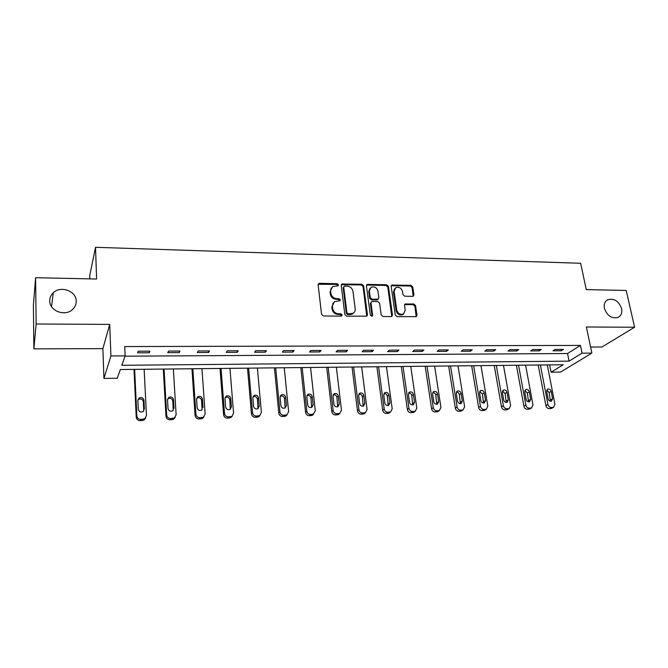 <?xml version="1.0" encoding="UTF-8"?>
<svg xmlns="http://www.w3.org/2000/svg" width="668" height="668" viewBox="0 0 668 668"><rect width="100%" height="100%" fill="white"/><g stroke="black" fill="none" stroke-linecap="round" stroke-linejoin="round"><path stroke-width="1" d="M338.492 284.852L337.206 283.708L319.638 283.324L318.77 283.558L318.152 284.902L321.55 314.294L323.421 315.964L341.181 316.131L342.2 314.987L340.897 313.835L338.618 313.81C335.353 313.459 333.365 311.689 332.656 308.507L332.363 306.061L334.426 301.61L339.887 300.809L340.338 299.84L339.043 298.688L336.772 298.646C333.524 298.287 331.545 296.525 330.852 293.377L330.56 290.947L332.539 286.614L338.066 285.795L338.492 284.852M337.933 285.862L336.664 284.401L318.21 284.276M341.615 316.048L340.338 314.486L338.058 314.461L338.618 313.81M339.761 300.867L338.492 299.364L336.221 299.322L336.772 298.646M604.406 308.382C607.154 315.797 611.688 318.82 618.034 317.442C621.173 315.78 622.367 312.833 621.607 308.616C618.81 301.176 614.243 298.195 607.905 299.656C604.857 301.31 603.688 304.216 604.406 308.382M49.724 300.842C49.374 310.837 64.863 316.791 72.378 309.626C74.966 307.305 76.244 304.499 76.219 301.201C76.469 291.123 60.73 285.286 53.281 292.776C50.918 295.022 49.733 297.711 49.724 300.842M412.607 296.333L413.308 296.158L413.926 294.788L412.74 286.906L410.962 285.311L391.79 285.102L391.189 286.447L395.247 315.02L397.068 316.64L416.339 316.649L416.991 315.229L415.538 305.568L413.743 303.965L405.142 304.024L404.516 305.418L405.217 310.219L403.48 313.993C400.19 314.979 397.953 313.684 396.767 310.119L394.087 291.331L395.715 287.699C399.005 286.656 401.259 287.916 402.478 291.49L402.929 294.596L404.724 296.2L412.607 296.333M582.062 353.172L591.881 353.113L560.51 372.076L551.092 372.21L563.241 364.736L120.349 369.529L117.292 378.255L103.941 378.439L110.921 355.952L125.141 355.869L121.835 365.296L569.094 361.137L582.062 353.172L580.45 345.406L124.732 346.558L125.141 355.869M35.604 277.704L36.147 323.997L33.876 348.855L33.4 305.101L35.604 277.704L96.609 279.024L95.524 247.302L580.651 263.276L586.27 289.603L626.217 290.463L634.6 327.245L586.379 326.986L591.881 353.113M33.876 348.855L102.88 348.629L109.719 324.397L36.147 323.997M109.719 324.397L110.921 355.952M363.634 285.862L361.814 284.242L341.832 284.042L341.223 285.386L344.83 314.528L346.684 316.181L366.79 316.164L367.45 314.745L363.634 285.862L363.05 286.547L361.238 284.927L341.281 284.735M367.843 284.376L386.63 284.785L388.425 286.388L392.467 314.995L391.807 316.407L391.097 316.582L383.014 316.507L381.186 314.879L379.583 303.155L377.762 301.535L372.377 301.452L371.617 301.644L370.982 303.03L372.627 315.279L372.159 316.273L370.356 315.263L366.448 285.921L367.058 284.576L367.843 284.376L367.25 285.061L386.012 285.461L386.63 284.785M590.595 347.034L601.926 347.001L634.6 327.245M95.524 247.302L89.712 275.725L89.813 278.873M125.033 356.186L567.558 353.522L580.45 345.406M137.55 352.821L149.256 352.762L149.916 351.176L138.159 351.226L137.55 352.821M167.777 352.671L179.233 352.62L180.009 351.051L168.52 351.092L167.777 352.671M197.352 352.529L208.558 352.479L209.46 350.925L198.212 350.967L197.352 352.529M226.293 352.387L237.257 352.337L238.276 350.8L227.262 350.85L226.293 352.387M254.617 352.253L265.355 352.203L266.474 350.683L255.702 350.725L254.617 352.253M282.347 352.119L292.86 352.069L294.087 350.566L283.533 350.608L282.347 352.119M309.501 351.986L319.797 351.936L321.124 350.45L310.787 350.491L309.501 351.986M336.096 351.861L346.183 351.811L347.602 350.333L337.482 350.374L336.096 351.861M362.148 351.735L372.034 351.685L373.546 350.224L363.626 350.266L362.148 351.735M387.682 351.61L397.36 351.568L398.963 350.115L389.244 350.157L387.682 351.61M412.699 351.493L422.193 351.443L423.871 350.015L414.352 350.049L412.699 351.493M437.231 351.376L446.533 351.326L448.295 349.907L438.959 349.949L437.231 351.376M461.271 351.259L470.397 351.209L472.234 349.807L463.083 349.848L461.271 351.259M484.851 351.143L493.802 351.101L495.714 349.706L486.738 349.748L484.851 351.143M507.981 351.034L516.756 350.992L518.744 349.606L509.935 349.648L507.981 351.034M530.668 350.925L539.285 350.884L541.33 349.514L532.697 349.548L530.668 350.925M552.937 350.817L561.387 350.775L563.5 349.422L555.024 349.456L552.937 350.817M549.664 364.887L551.092 372.21M102.88 348.629L103.941 378.439M567.558 353.522L569.094 361.137M149.256 352.762L149.173 351.176M179.233 352.62L179.133 351.051M208.558 352.479L208.441 350.925M237.257 352.337L237.132 350.809M265.355 352.203L265.213 350.683M292.86 352.069L292.701 350.566M319.797 351.936L319.63 350.458M346.183 351.811L345.999 350.341M372.034 351.685L371.842 350.232M397.36 351.568L397.159 350.124M422.193 351.443L421.976 350.024M446.533 351.326L446.308 349.915M470.397 351.209L470.163 349.815M493.802 351.101L493.56 349.715M516.756 350.992L516.506 349.614M539.285 350.884L539.026 349.523M561.387 350.775L561.112 349.431M331.194 287.958L330.56 290.947M336.221 299.322C332.973 298.963 331.002 297.202 330.309 294.062L330.017 291.64M333.065 302.921L332.363 306.061M338.058 314.461C334.793 314.11 332.814 312.348 332.113 309.175L331.821 306.729M366.749 316.189L363.05 286.547M344.738 286.104L343.736 287.198L346.917 312.749L348.22 313.91L353.088 313.292C354.675 312.273 355.376 310.77 355.192 308.783L352.971 291.373C352.261 288.267 350.308 286.522 347.109 286.154L344.738 286.104M343.786 286.722L343.177 287.891L343.736 287.198M353.823 312.749L352.504 313.943L350.032 314.578L347.644 314.561L346.35 313.409L343.177 287.891M391.724 316.457L387.807 287.065L386.012 285.461M371.099 302.22L370.381 303.698L372.018 315.931L372.627 315.279M371.993 316.348L372.018 315.931M377.929 291.098C376.694 287.449 374.381 286.188 371.007 287.307L369.362 290.931L370.256 297.586L372.076 299.214L378.205 299.114L378.839 297.728L377.929 291.098M369.913 288.342L368.769 291.607L369.362 290.931M378.105 299.214L376.844 299.965L371.475 299.882L369.654 298.254L368.769 291.607M367.25 285.061L366.523 285.228M394.671 288.659L393.452 291.999L394.087 291.331M403.873 313.735L402.829 314.628C399.547 315.613 397.31 314.327 396.132 310.77L393.452 291.999M416.214 316.707L414.878 306.211L413.083 304.616L404.608 304.616M413.183 296.225L412.089 287.574L410.311 285.988L391.264 285.729M134.009 369.379L136.23 417.149C136.564 419.362 137.909 420.548 140.255 420.698L144.154 420.047L145.724 417.926M144.146 369.27L146.467 415.596L144.781 418.778L140.864 419.429C138.51 419.27 137.157 418.084 136.823 415.863L134.652 369.379M143.745 411.012L143.361 401.702C142.651 399.155 141.031 398.387 138.501 399.397L137.867 399.973M144.413 409.075L143.979 400.357C143.269 397.802 141.641 397.034 139.094 398.044L137.842 400.491L138.251 409.225C138.944 411.772 140.556 412.557 143.094 411.58L143.787 410.377M163.293 369.062L165.973 416.314C166.324 418.502 167.651 419.671 169.948 419.821L173.68 419.228L175.2 417.341M173.354 368.953L176.127 414.778L174.423 417.968L170.682 418.56C168.378 418.41 167.042 417.233 166.691 415.037L164.061 369.053M173.221 410.453L172.787 401.034C172.093 398.554 170.524 397.786 168.069 398.712L167.568 399.122M174.039 408.323L173.53 399.706C172.828 397.218 171.25 396.441 168.795 397.376L167.518 399.84L168.019 408.474C168.695 410.954 170.256 411.738 172.711 410.845L173.296 409.618M191.95 368.753L195.081 415.496C195.448 417.659 196.759 418.811 199.014 418.97L202.579 418.427L204.049 416.732M201.953 368.644L205.151 413.976L203.448 417.174L199.866 417.717C197.603 417.567 196.283 416.398 195.916 414.227L192.852 368.744M202.07 409.868L201.594 400.382C200.909 397.969 199.39 397.193 197.01 398.044L196.651 398.312M203.047 407.589L202.446 399.063C201.761 396.642 200.233 395.857 197.845 396.717L196.567 399.197L197.143 407.739C197.811 410.152 199.331 410.945 201.711 410.119L202.187 408.874M220.014 368.452L223.58 414.694C223.964 416.832 225.258 417.976 227.462 418.126L230.886 417.634L232.297 416.106M229.951 368.344L233.566 413.191L231.863 416.398L228.423 416.89C226.21 416.74 224.907 415.588 224.523 413.442L221.041 368.444M230.318 409.267L229.792 399.748C229.124 397.385 227.638 396.608 225.341 397.402L225.116 397.552M231.437 406.87L230.761 398.437C230.084 396.074 228.598 395.289 226.285 396.082L224.999 398.562L225.659 407.021C226.31 409.375 227.796 410.177 230.101 409.409L231.437 406.87L230.46 408.148M247.511 368.151L251.477 413.909C251.878 416.022 253.164 417.158 255.326 417.308L258.608 416.857L259.969 415.454M257.38 368.051L261.388 412.415L259.685 415.621L256.387 416.08C254.216 415.93 252.93 414.786 252.529 412.665L248.646 368.143M257.982 408.657L257.414 399.122C256.754 396.817 255.31 396.032 253.072 396.767L252.98 396.825M259.234 406.169L258.483 397.827C257.815 395.514 256.37 394.721 254.124 395.464L252.838 397.953L253.573 406.311C254.224 408.616 255.66 409.417 257.898 408.707L259.234 406.169L258.157 407.438M274.439 367.859L278.806 413.141C279.216 415.237 280.485 416.356 282.606 416.506L285.762 416.089L287.073 414.795M284.242 367.759L288.626 411.663L286.939 414.87L283.775 415.287C281.645 415.137 280.376 414.01 279.959 411.906L275.692 367.851M285.086 408.039L284.468 398.512C283.825 396.274 282.43 395.481 280.268 396.141L281.387 394.863L280.109 397.343L280.919 405.626C281.554 407.881 282.965 408.674 285.127 408.014L286.455 405.484L285.637 397.226C284.977 394.963 283.566 394.17 281.387 394.863M300.825 367.575L305.568 412.39C305.994 414.461 307.247 415.571 309.326 415.713L312.365 415.329L315.313 410.929L310.57 367.475M312.365 415.329L313.643 414.118L310.595 414.502C308.507 414.352 307.255 413.241 306.821 411.162L302.186 367.567M311.639 407.413L310.971 397.911C310.378 395.79 309.05 394.98 306.996 395.481M313.125 404.808L312.232 396.633C311.58 394.421 310.202 393.636 308.09 394.27L306.821 396.759L307.697 404.942C308.332 407.154 309.701 407.948 311.806 407.338L313.125 404.808L311.847 406.052M326.694 367.3L331.796 411.647C332.23 413.701 333.474 414.795 335.511 414.945L338.434 414.586L339.594 413.575M336.363 367.191L341.465 410.202L339.812 413.383L336.872 413.743C334.827 413.592 333.582 412.49 333.14 410.436L328.155 367.283M337.666 406.787L336.939 397.326C336.388 395.306 335.136 394.487 333.173 394.855M339.252 404.148L338.292 396.057C337.649 393.886 336.305 393.101 334.25 393.702L332.99 396.174L333.933 404.282C334.568 406.445 335.904 407.246 337.95 406.67L339.252 404.148L337.883 405.384M352.044 367.024L357.489 410.929C357.939 412.958 359.167 414.043 361.171 414.193L363.993 413.859L365.045 412.999M361.655 366.924L367.083 409.492L365.454 412.665L362.624 412.999C360.611 412.849 359.384 411.755 358.925 409.718L353.606 367.008M363.183 406.161L362.39 396.75C361.872 394.83 360.687 394.003 358.825 394.254M364.853 403.497L363.835 395.498C363.2 393.368 361.881 392.584 359.885 393.143L358.641 395.615L359.643 403.631C360.269 405.752 361.58 406.545 363.567 406.01L364.853 403.497L363.4 404.724M376.902 366.757L382.68 410.219C383.14 412.223 384.351 413.3 386.321 413.45L389.043 413.141L389.995 412.406M386.446 366.649L392.2 408.799L390.588 411.956L387.857 412.265C385.887 412.114 384.668 411.037 384.2 409.016L378.556 366.74M388.191 405.534L387.34 396.182C386.856 394.362 385.737 393.527 383.966 393.677M389.953 402.862L388.876 394.947C388.233 392.851 386.947 392.074 385.01 392.592L383.774 395.055L384.843 402.996C385.469 405.075 386.747 405.868 388.684 405.367L389.953 402.862L388.409 404.082M401.276 366.49L407.371 409.526C407.847 411.513 409.041 412.582 410.97 412.724L414.469 411.814M410.762 366.39L416.815 408.115L415.237 411.263L412.59 411.546C410.661 411.404 409.451 410.327 408.975 408.332L403.021 366.473M412.724 404.908L411.805 395.631C411.354 393.895 410.286 393.06 408.607 393.126M414.552 402.245L413.417 394.404C412.782 392.35 411.521 391.573 409.634 392.058L408.424 394.512L409.542 402.37C410.169 404.416 411.421 405.2 413.308 404.733L414.552 402.245L412.933 403.447M425.182 366.231L431.586 408.841C432.071 410.812 433.256 411.864 435.152 412.014L438.475 411.204M434.609 366.131L440.955 407.447L439.402 410.569L436.847 410.845C434.951 410.703 433.757 409.643 433.273 407.664L427.019 366.214M436.788 404.29L435.803 395.089C435.369 393.435 434.359 392.6 432.764 392.592M438.676 401.635L437.49 393.869C436.855 391.857 435.62 391.081 433.782 391.54L432.588 393.978L433.766 401.76C434.392 403.764 435.62 404.549 437.456 404.115L438.676 401.635L436.981 402.829M448.637 365.981L455.334 408.173C455.826 410.127 457.004 411.171 458.858 411.313L462.031 410.595M458.006 365.88L464.627 406.795L463.108 409.901L460.628 410.152C458.766 410.01 457.588 408.958 457.087 407.004L450.558 365.955M460.386 403.672L459.334 394.563C458.924 392.976 457.964 392.149 456.453 392.066M462.34 401.034L461.095 393.343C460.469 391.364 459.258 390.596 457.463 391.022L456.294 393.452L457.522 401.159C458.148 403.13 459.35 403.915 461.137 403.497L462.34 401.034L460.569 402.228M471.658 365.73L478.622 407.522C479.123 409.451 480.292 410.486 482.112 410.628L485.143 409.993M480.96 365.63L487.849 406.152L486.354 409.242L483.958 409.476C482.129 409.334 480.96 408.298 480.459 406.353L473.645 365.705M483.54 403.063L482.421 394.036L479.682 391.565M485.552 400.449L484.258 392.834C483.632 390.889 482.446 390.12 480.693 390.521L479.54 392.934L480.826 400.566C481.444 402.512 482.622 403.288 484.367 402.896L485.552 400.449L483.707 401.627M494.236 365.488L501.476 406.879C501.985 408.791 503.138 409.818 504.933 409.952L507.83 409.384M503.48 365.388L510.636 405.518L509.166 408.591L506.845 408.816C505.05 408.674 503.897 407.639 503.38 405.718L496.307 365.463M506.269 402.453L505.083 393.527L502.478 391.081M508.323 399.873L506.979 392.333C506.352 390.413 505.192 389.653 503.48 390.037L502.353 392.433L503.689 399.99C504.307 401.902 505.459 402.679 507.162 402.311L508.323 399.873L506.411 401.042M516.406 365.246L523.904 406.244C524.422 408.14 525.566 409.158 527.319 409.292L530.1 408.783M525.591 365.145L532.989 404.9L531.553 407.948L529.306 408.165C527.536 408.023 526.392 407.004 525.866 405.1L518.552 365.221M528.563 401.852L527.311 393.026L524.848 390.613M530.668 399.305L529.281 391.84C528.655 389.953 527.511 389.194 525.85 389.553L524.739 391.941L526.117 399.422C526.735 401.309 527.87 402.078 529.532 401.727L530.668 399.305L528.689 400.474M538.174 365.012L545.906 405.626C546.441 407.505 547.568 408.507 549.296 408.649L551.96 408.181M547.301 364.912L554.933 404.299L553.53 407.321L551.342 407.522C549.605 407.38 548.47 406.369 547.944 404.491L540.387 364.987M550.457 401.259L549.138 392.534L546.791 390.154M552.595 398.754L551.167 391.356C550.541 389.502 549.413 388.743 547.793 389.085L546.708 391.456L548.136 398.871C548.745 400.716 549.864 401.485 551.492 401.159L552.595 398.754L550.557 399.907M336.664 284.401L337.206 283.708M340.338 314.486L340.897 313.835M338.492 299.364L339.043 298.688M330.309 294.062L330.852 293.377M332.113 309.175L332.656 308.507M319.112 284.025L319.638 283.324M366.849 315.396L367.45 314.745M342.099 284.518L342.659 283.825M361.238 284.927L361.814 284.242M346.35 313.409L346.917 312.749M347.644 314.561L348.22 313.91M350.032 314.578L350.608 313.927M387.807 287.065L388.425 286.388M391.832 315.63L392.467 314.995M370.381 303.698L370.982 303.03M369.654 298.254L370.256 297.586M371.475 299.882L372.076 299.214M376.844 299.965L377.453 299.297M396.132 310.77L396.767 310.119M405.2 304.499L405.852 303.856M413.083 304.616L413.743 303.965M414.878 306.211L415.538 305.568M416.323 315.864L416.991 315.229M391.916 285.587L392.542 284.91M410.311 285.988L410.962 285.311M412.089 287.574L412.74 286.906M413.267 295.456L413.926 294.788M136.823 415.863L136.23 417.149M140.864 419.429L140.255 420.698M142.793 419.37L142.175 420.64M143.361 401.702L143.979 400.357M166.691 415.037L165.973 416.314M170.682 418.56L169.948 419.821M172.569 418.51L171.835 419.763M172.787 401.034L173.53 399.706M195.916 414.227L195.081 415.496M199.866 417.717L199.014 418.97M201.711 417.667L200.859 418.911M201.594 400.382L202.446 399.063M224.523 413.442L223.58 414.694M228.423 416.89L227.462 418.126M230.235 416.832L229.266 418.076M229.792 399.748L230.761 398.437M252.529 412.665L251.477 413.909M256.387 416.08L255.326 417.308M258.165 416.022L257.088 417.258M257.414 399.122L258.483 397.827M279.959 411.906L278.806 413.141M283.775 415.287L282.606 416.506M285.512 415.229L284.334 416.456M285.278 406.737L286.455 405.484M284.468 398.512L285.637 397.226M306.821 411.162L305.568 412.39M310.595 414.502L309.326 415.713M312.298 414.452L311.021 415.663M310.971 397.911L312.232 396.633M333.14 410.436L331.796 411.647M336.872 413.743L335.511 414.945M338.542 413.692L337.173 414.895M336.939 397.326L338.292 396.057M358.925 409.718L357.489 410.929M362.624 412.999L361.171 414.193M364.252 412.949L362.799 414.143M362.39 396.75L363.835 395.498M384.2 409.016L382.68 410.219M387.857 412.265L386.321 413.45M389.452 412.214L387.916 413.4M387.34 396.182L388.876 394.947M408.975 408.332L407.371 409.526M412.59 411.546L410.97 412.724M414.16 411.505L412.54 412.674M411.805 395.631L413.417 394.404M433.273 407.664L431.586 408.841M436.847 410.845L435.152 412.014M438.383 410.795L436.68 411.964M435.803 395.089L437.49 393.869M457.087 407.004L455.334 408.173M460.628 410.152L458.858 411.313M462.139 410.11L460.361 411.271M459.334 394.563L461.095 393.343M480.459 406.353L478.622 407.522M483.958 409.476L482.112 410.628M485.444 409.434L483.59 410.586M482.421 394.036L484.258 392.834M503.38 405.718L501.476 406.879M506.845 408.816L504.933 409.952M508.298 408.774L506.377 409.91M505.083 393.527L506.979 392.333M525.866 405.1L523.904 406.244M529.306 408.165L527.319 409.292M530.726 408.123L528.739 409.25M527.311 393.026L529.281 391.84M547.944 404.491L545.906 405.626M551.342 407.522L549.296 408.649M552.737 407.48L550.691 408.607M549.138 392.534L551.167 391.356M51.536 306.645L53.281 292.776M606.293 300.75L607.905 299.656M318.244 284.259L318.77 283.558M341.29 284.718L341.832 284.042M352.504 313.943L353.088 313.292M377.595 299.773L378.205 299.114M366.54 285.178L367.058 284.576M402.829 314.628L403.48 313.993M404.666 304.508L405.142 304.024M391.306 285.628L391.79 285.102M144.781 418.778L144.154 420.047M138.501 399.397L139.094 398.044M174.423 417.968L173.68 419.228M168.069 398.712L168.795 397.376M203.448 417.174L202.579 418.427M197.01 398.044L197.845 396.717M231.863 416.398L230.886 417.634M225.341 397.402L226.285 396.082M259.685 415.621L258.608 416.857M253.072 396.767L254.124 395.464M286.939 414.87L285.762 416.089M307.063 395.331L308.09 394.27M339.812 413.383L338.434 414.586M333.307 394.596L334.25 393.702M365.454 412.665L363.993 413.859M359.017 393.903L359.885 393.143M390.588 411.956L389.043 413.141M384.217 393.252L385.01 392.592M415.237 411.263L413.609 412.432M408.916 392.617L409.634 392.058M439.402 410.569L437.699 411.738M433.123 392.024L433.782 391.54M463.108 409.901L461.321 411.062M456.87 391.44L457.463 391.022M486.354 409.242L484.5 410.386M480.15 390.889L480.693 390.521M509.166 408.591L507.246 409.726M502.987 390.346L503.48 390.037M531.553 407.948L529.565 409.083M525.39 389.828L525.85 389.553M553.53 407.321L551.476 408.449M547.376 389.327L547.793 389.085"/></g></svg>
